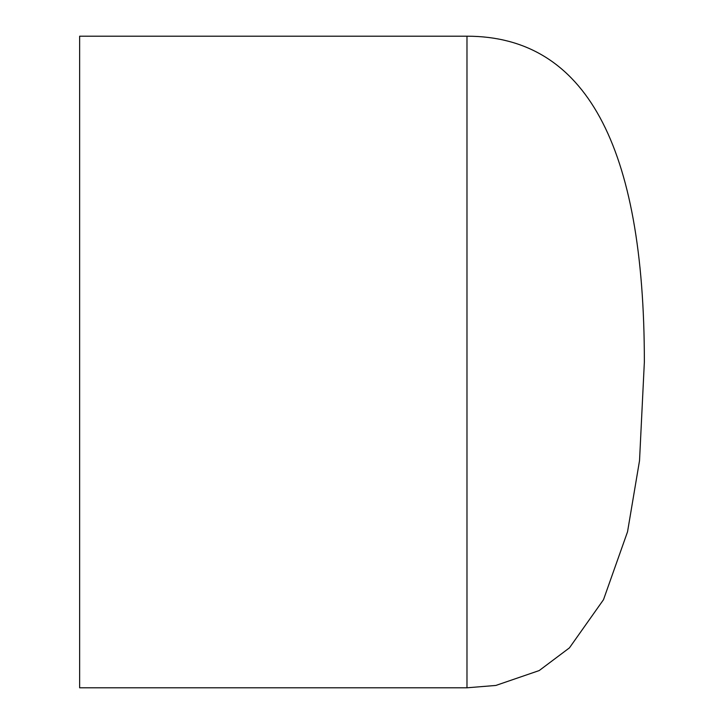 <?xml version="1.0" encoding="UTF-8"?>
<svg xmlns="http://www.w3.org/2000/svg" width="724" height="724" viewBox="0 0 724 724"><rect width="100%" height="100%" fill="white"/><g stroke="black" fill="none" stroke-linecap="round" stroke-linejoin="round"><path stroke-width="1.09" d="M466.98 36.2L79.64 36.2L79.64 687.8L466.98 687.8L495.849 685.447L539.19 670.569L569.417 647.889L603.49 599.707L627.536 531.787L639.527 460.645L644.36 362.009C644.36 144.8 585.236 36.2 466.98 36.2L466.98 687.8"/></g></svg>
